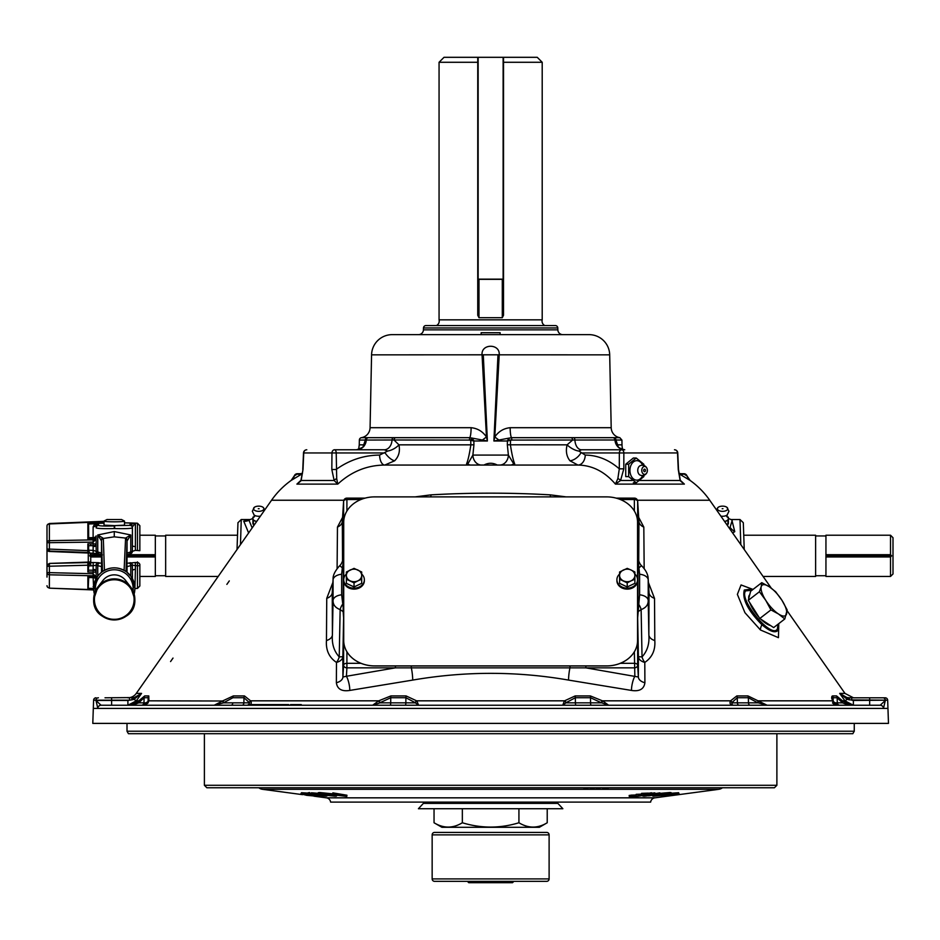 <?xml version="1.0" encoding="UTF-8"?>
<svg xmlns="http://www.w3.org/2000/svg" width="940" height="940" viewBox="0 0 940 940"><rect width="100%" height="100%" fill="white"/><g stroke="black" fill="none" stroke-linecap="round" stroke-linejoin="round"><path stroke-width="1.41" d="M408.066 802.114L330.622 802.114A4.947 4.947 0 0 0 326.368 797.837L313.96 796.18M485.475 802.114L495.791 802.114L485.475 802.114M531.899 802.114L609.249 802.114L531.899 802.114M330.622 802.114L650.644 802.114A4.947 4.947 0 0 1 654.898 797.837L718.724 789.318A7.837 7.837 0 0 0 722.461 787.767M302.61 794.664L262.542 789.318A7.837 7.837 0 0 1 258.805 787.767M650.644 802.114L573.2 802.114M332.854 792.855L346.942 795.228L346.801 796.45L325.781 793.877L332.713 794.089L332.854 792.855M332.713 794.089L346.801 796.45M331.961 794.065L332.737 793.9M331.855 795.005C336.614 795.781 337.671 796.18 335.039 796.204L322.585 794.911C318.014 794.159 317.027 793.771 319.612 793.748L331.855 795.005L331.938 794.288M336.696 794.841L336.555 796.074L335.039 796.204M322.608 794.7L322.679 794.077M319.753 792.514L319.612 793.748L318.108 793.889L318.249 792.667L319.753 792.514L331.996 793.783M333.383 795.499L333.336 795.933C335.228 795.898 334.264 795.581 330.481 794.982L321.315 794.018C319.482 794.053 320.352 794.359 323.936 794.923L334.393 795.827M317.72 794.97L309.354 793.724L321.691 794.888C326.721 795.663 328.06 796.098 325.722 796.18L317.626 795.51L323.936 795.91L320.681 794.923L310.482 794.277L317.779 794.523M311.375 793.337L309.436 793.043M308.496 792.902L309.495 792.491L308.355 794.136M318.108 795.416L318.202 794.57M318.178 793.325L311.434 792.784L311.316 793.771M313.42 794.723L313.49 794.089M327.096 794.782L326.956 796.016L325.722 796.18M303.244 794.206L316.615 796.121L302.751 794.312M307.568 795.275L307.662 794.476M312.997 794.982L318.507 796.391L306.616 795.311L301.364 793.948L313.008 794.841M319.377 795.017L318.507 796.391M301.505 792.714L300.671 794.089L301.505 792.714L308.191 793.137M678.798 793.924L671.277 794.5L676.965 794.194L672.793 795.228L663.793 796.098L665.92 795.416L664.451 795.452L661.854 796.368L673.733 795.264C678.786 794.535 680.478 794.089 678.798 793.924L678.657 792.702L671.136 793.266M666.86 794.864L671.254 794.359M661.032 795.017L661.854 796.368M672.793 795.228L672.711 794.488M657.812 794.934C652.983 795.687 651.655 796.11 653.841 796.192L665.92 795.017C670.948 794.241 672.347 793.807 670.114 793.724L657.777 794.629M652.572 794.805L652.712 796.039L653.841 796.192M669.973 792.491L671.136 792.632L671.277 793.865L670.114 793.724L669.973 792.491L659.939 793.384M668.317 793.995L655.638 795.922L669.127 794.1M655.591 795.545L654.839 795.816M664.709 795.017L664.615 794.218M647.39 795.087C642.655 795.851 641.761 796.227 644.699 796.204L663.111 793.76L647.355 794.735M642.69 794.876L642.831 796.098L644.699 796.204M655.016 794.089L654.875 792.866L651.608 793.231M646.591 795.922L660.021 794.065L648.764 795.886L646.532 795.463M648.764 795.886L648.67 795.087M659.998 793.818L659.88 792.843L654.968 793.63M636.251 794.958L630.799 795.158L630.94 796.38L629.318 796.662L637.955 796.356L651.69 793.995L651.549 792.773L648.424 793.301M651.69 793.995L643.336 794.288L648.541 794.323L637.931 795.275L642.725 795.322L638.037 796.133L630.94 796.38M638.037 796.133L637.966 795.499M636.321 795.557L636.18 794.323L641.668 794.136M641.715 794.57L641.573 793.337L648.4 793.102L648.518 794.112M629.318 796.662L629.177 795.428L630.822 795.369M436.43 325.557A4.947 4.947 0 0 0 439.062 319.835L542.204 319.835A4.947 4.947 0 0 0 544.836 325.557M542.204 319.835L542.204 62.275L503.535 62.275M502.289 317.697L503.523 315.252L503.523 279.133L477.743 279.133L477.743 315.252L478.977 317.697L502.289 317.697L502.289 279.345L477.743 279.345M477.743 62.275L439.062 62.275L439.062 319.835M439.062 62.275L444.009 57.317L537.257 57.317L542.204 62.275M503.523 279.345L502.289 279.345M513.863 881.344L512.535 882.684L468.743 882.684L467.403 881.344M374.672 496.884L606.594 496.884A30.95 25.357 180 0 1 637.555 522.24L637.555 640.551A30.95 25.357 180 0 1 606.594 665.908L374.672 665.908A30.95 25.357 180 0 1 343.723 640.551L343.723 522.24A30.95 25.357 180 0 1 374.672 496.884M343.723 640.587L343.723 640.587A30.95 25.357 180 0 0 374.672 665.931L606.594 665.931A30.95 25.357 180 0 0 637.555 640.587L637.555 522.264M778.766 623.631L778.449 637.673L760.448 629.976L744.938 612.692L737.371 594.386L741.049 584.95L753.022 589.427M229.301 580.908L226.857 584.386L229.301 580.908M173.007 658.07L170.563 661.572L173.007 658.07M302.41 473.678L291.142 480.446A82.532 82.532 0 0 0 271.543 500.245L136.288 693.403A10.316 10.316 0 0 1 127.84 697.797M105.01 697.797L134.303 697.562L141.564 693.403L136.335 700.829L127.899 705.235L127.899 700.453L129.567 700.194L93.6 700.194L92.79 723.389L888.476 723.389L887.666 700.194L849.525 699.889L847.269 699.313L839.702 693.403L846.964 697.562L849.29 697.797L849.525 699.889M148.779 695.941A3.302 3.184 -82.6 0 0 148.179 697.715L144.125 697.715L138.967 702.603A3.302 1.915 -137.4 0 1 138.768 700.829L144.69 695.941L148.779 695.941L148.908 701.005L142.058 705.235C146.393 704.459 148.485 703.355 148.309 701.91A3.302 2.585 18.5 0 1 148.908 701.005L148.943 700.829A3.302 2.573 17.3 0 0 148.367 701.745L148.896 699.348L148.179 697.715L148.026 702.509M249.347 702.603L244.001 697.715L232.909 697.715L223.873 702.603A3.302 0.752 -128 0 1 222.874 700.829L233.296 695.941L244.471 695.941L250.792 701.005C251.944 703.414 250.933 704.824 247.749 705.235L249.018 704.988L249.347 702.603A3.302 2.538 -20.7 0 1 250.675 700.829L378.726 700.829L390.852 695.941L406.115 695.941L416.949 701.005L418.523 705.235L415.057 702.603A3.302 1.821 -44 0 1 416.702 700.829L564.564 700.829L575.151 695.941L590.414 695.941L602.834 701.005L608.615 705.235L601.013 702.603A3.302 0.623 -52.4 0 1 602.54 700.829L730.591 700.829L736.807 695.941L747.982 695.941L767.099 705.235L757.405 702.603A3.302 0.752 -52 0 0 758.392 700.829L832.323 700.829L832.499 695.941L836.588 695.941L842.499 700.829A3.302 1.915 -42.6 0 1 842.299 702.603L837.141 697.715L837.317 702.838A2.479 2.397 -90 0 0 839.702 705.235M849.29 697.797L851.711 697.797L851.711 700.194L853.379 700.453L853.379 705.235L844.931 700.829L839.702 693.403L844.978 693.403L853.438 697.797M683.897 474.03L681.265 473.713L683.885 473.713A3.302 3.302 0 0 1 686.999 475.922L690.125 480.446A82.532 82.532 0 0 1 709.735 500.245L771.246 588.099M787.121 610.765L844.978 693.403M638.695 517.388L643.818 527.082L644.17 568.653M648.4 582.471L654.522 598.357L654.804 640.551C655.497 650.163 652.16 657.459 644.793 662.418L644.899 682.734C643.994 689.091 639.517 691.664 631.468 690.43L568.559 680.09C516.906 671.101 464.959 671.101 412.707 680.09L349.798 690.43C341.772 691.675 337.296 689.102 336.367 682.734L336.473 662.418C329.106 657.459 325.769 650.163 326.462 640.551L326.744 598.357L332.866 582.471M337.096 568.653L337.46 527.082L342.571 517.388M852.827 733.705L128.439 733.705L127.006 731.226L854.26 731.226L852.827 733.705M127.006 723.389L127.006 731.226M854.26 723.389L854.26 731.226M832.934 701.827A3.302 2.573 162.7 0 0 832.899 701.745L832.37 699.348L833.087 697.715L833.251 702.509M853.379 700.453L885.327 700.194A2.479 2.456 90 0 0 882.872 697.797L885.186 697.797A2.479 2.479 0 0 1 887.666 700.194M127.899 700.453L95.927 700.453L101.073 705.235L880.193 705.235L885.339 700.453L883.459 708.419L97.807 708.419L95.939 700.194A2.479 2.456 90 0 1 98.394 697.797M117.9 700.194L125.02 700.194M778.426 623.902L777.979 630.376C775.206 633.349 769.848 631.468 761.929 624.736C747.841 610.413 741.977 598.839 744.316 590.014L750.578 589.204L752.306 589.979M751.93 590.261L745.667 590.872C738.3 599.274 771.716 639.541 777.392 628.931L778.05 624.184M291.142 480.446L294.267 475.922A3.302 3.302 0 0 1 297.381 473.713L300.001 473.713L297.381 473.713A3.302 3.302 0 0 0 294.091 476.897M415.104 496.884L430.99 494.851C470.752 492.607 510.514 492.607 550.276 494.851L566.162 496.884M690.125 480.446L678.856 473.678M639.529 480.481L680.125 480.481L684.379 484.112L680.125 480.481L678.257 469.507L677.529 452.963A3.302 3.067 -90 0 0 674.474 449.778A3.302 3.302 0 0 1 677.764 452.939L623.855 452.963L623.819 468.837L620.576 480.481L615.43 484.112C604.737 471.645 592.235 465.3 577.936 465.053A10.316 7.297 90.4 0 0 585.256 455.089C597.57 455.23 608.92 459.813 619.307 468.837L619.343 452.963A3.302 2.338 -90 0 1 621.669 449.778L624.748 449.778A10.316 9.776 -90 0 1 614.995 439.99L511.901 440.073L510.526 440.331L510.408 444.843C511.807 453.985 513.228 460.33 514.685 463.843A3.302 3.114 -178 0 0 513.475 463.996A10.316 7.297 -90 0 1 510.267 465.053M379.596 455.089A10.316 5.158 -90.3 0 0 384.789 465.053C367.094 465.194 351.419 471.551 337.765 484.112L334.147 480.481L331.82 469.507L336.062 469.507C349.375 460.001 363.886 455.207 379.596 455.089L387.703 451.036L384.284 449.778A10.316 7.755 90 0 0 392.015 439.99L359.35 440.073A2.479 2.479 0 0 1 361.43 437.676A10.316 10.316 0 0 0 370.078 427.7L471.105 427.7C477.544 428.335 482.666 431.425 486.462 436.959L482.055 354.85C480.986 343.406 500.28 343.406 499.211 354.85L494.804 436.959C498.564 431.448 503.687 428.358 510.162 427.7A10.316 1.668 -90 0 0 511.56 437.676L511.901 440.073M331.82 469.507L331.961 452.963L303.738 452.963L303.009 469.507L301.141 480.481L296.899 484.112L300.506 480.939M731.179 519.526L740.003 519.526L743.305 522.711L744.245 549.536L743.305 522.711M732.236 520.184L730.063 527.411L729.099 527.904M731.837 519.902L734.763 531.676L732.636 532.957M252.167 527.904L248.947 520.196M248.63 532.957L243.73 521.16L249.429 519.902M634.359 511.031L634.359 498.118A3.302 3.302 0 0 1 637.661 501.208A3.302 2.773 176.3 0 1 637.661 501.349L637.72 557.279M510.526 440.331L507.424 441.001L509.257 438.169L511.56 437.676L613.961 437.676A2.479 2.362 90 0 1 615.947 440.073L618.261 446.853M622.656 449.531A20.633 20.633 0 0 1 622.01 444.843L621.916 440.073L614.995 439.99A2.479 2.35 90 0 0 613.033 437.676M613.961 437.676L619.836 437.676A10.316 10.316 0 0 1 611.2 427.7L609.696 354.85L483.289 354.803L487.39 441.001L471.68 438.005L473.842 441.001L469.365 440.073L392.015 439.99A2.479 1.857 90 0 1 393.578 437.676L395.611 437.676A2.479 1.821 90 0 0 394.083 440.073L398.948 444.843C400.252 451.247 398.819 456.558 394.624 460.8L384.789 465.053L577.936 465.053L569.993 460.8C566.562 456.558 565.598 451.235 567.09 444.843A10.316 3.877 -147.5 0 0 578.817 451.036L585.256 455.089M425.961 325.557L555.305 325.557L425.961 325.557A2.479 2.479 0 0 0 423.494 327.954L423.423 329.858A4.947 4.947 0 0 1 418.476 334.64L392.203 334.64A20.633 20.633 0 0 0 371.57 354.85L370.078 427.7M392.203 334.64L589.063 334.64A20.633 20.633 0 0 1 609.696 354.85M589.063 334.64L562.79 334.64A4.947 4.947 0 0 1 557.843 329.858L557.784 327.954L423.494 327.954M555.305 325.557A2.479 2.479 0 0 1 557.784 327.954M484.406 465.053L484.182 464.936C488.483 462.727 492.783 462.727 497.084 464.936L496.861 465.053M288.709 704.612L280.402 704.612L280.402 705.235M280.402 704.612L278.933 704.612M282.153 704.612L274.421 704.612L282.153 704.612L282.153 705.235M288.157 704.612L288.239 705.235M281.178 704.612L282.035 704.612M268.346 704.612L276.254 704.612L276.254 705.235M277.782 704.612L277.782 705.235M263.717 705.235L263.717 704.612L248.254 704.612L263.717 704.612L255.821 704.612L255.821 705.235M301.294 705.235L301.294 704.612L291.306 704.612L298.368 704.612L298.368 705.235M297.087 704.612L297.087 705.235M298.755 704.612L291.494 704.612L291.494 705.235M291.494 704.612L290.495 704.612M147.145 705.235L116.043 705.235M363.005 446.853L365.331 440.073A2.479 2.362 90 0 1 367.305 437.676L393.578 437.676M363.463 446.206A10.316 6.286 12.5 0 0 363.298 444.843L359.256 444.843L358.622 449.531M303.009 469.507L301.117 479.506A3.302 2.033 -160.8 0 0 301.141 480.481L334.147 480.481A3.302 1.763 -28.5 0 1 336.708 478.66L337.765 484.112L296.899 484.112L301.059 480.187M334.558 449.778A3.302 1.645 90 0 1 336.214 452.963L331.961 452.963A3.302 2.597 -90 0 1 334.558 449.778L384.284 449.778M303.502 452.939L303.738 452.963A3.302 3.067 -90 0 1 306.793 449.778A3.302 3.302 0 0 0 303.502 452.939L302.774 469.471M394.624 460.8A10.316 4.336 -130.9 0 1 385.153 452.963L336.214 452.963L336.708 478.66M387.703 451.036A10.316 4.676 150.3 0 0 398.948 444.843L470.858 444.843L470.74 440.331M622.01 444.843L617.968 444.843A10.316 6.286 -12.5 0 0 617.803 446.206M569.993 460.8A10.316 5.969 137.7 0 0 580.85 452.963L623.855 452.963A3.302 2.186 -90 0 0 621.669 449.778L581.531 449.778L578.817 451.036M571.273 437.676A2.479 1.551 90 0 1 572.566 440.073L567.09 444.843L507.33 444.796L507.424 441.001L493.888 441.001L497.988 354.803M573.576 437.676A2.479 1.586 90 0 1 574.916 439.99A10.316 6.627 -90 0 0 581.531 449.778M466.804 465.041L466.581 463.843A3.302 3.114 -2 0 1 467.791 463.996L472.879 455.089L508.387 455.089L514.462 465.041L466.957 465.053L467.791 463.996A10.316 7.297 -90 0 0 471.011 465.053M466.581 463.843C468.038 460.318 469.471 453.985 470.858 444.843L473.936 444.796L472.879 455.089A10.316 8.73 -90 0 0 481.609 465.053M507.33 444.796L508.387 455.089A10.316 8.73 -90 0 1 499.657 465.053M482.373 440.049L486.462 436.959L487.39 441.001L473.842 441.001L473.936 444.796M493.888 441.001L494.804 436.959L498.893 440.049L493.888 441.001M509.586 438.005L498.893 440.049M471.105 427.7A10.316 1.668 -90 0 1 469.706 437.676L471.68 438.005L470.635 440.284M680.207 480.187L684.379 484.112L615.43 484.112L617.862 478.589L619.307 468.837L623.819 468.837M680.125 480.481A3.302 2.033 -19.2 0 0 680.161 479.506L678.492 469.471L677.764 452.939M632.173 480.481L620.576 480.481A3.302 1.504 -145.3 0 0 617.862 478.589M514.685 463.843L514.462 465.041M363.38 446.853L363.663 445.854C364.814 446.359 362.44 447.663 356.519 449.778A10.316 9.776 90 0 0 366.271 439.99A2.479 2.35 90 0 1 368.245 437.676M333.089 579.028L332.243 592.647L332.407 634.841C331.703 643.783 333.982 651.138 339.234 656.907L342.865 656.707L342.924 677.011L343.605 665.156A3.302 1.892 -0 0 1 346.907 663.323L346.907 667.858A3.302 2.632 -176.7 0 1 343.605 665.156L343.605 617.909L343.147 611.658L340.139 609.59C335.31 607.78 332.948 604.737 333.065 600.437L333.065 579.863A10.316 5.922 -0 0 1 341.655 574.234L341.655 594.809L343.276 608.262A3.302 1.892 0 0 1 343.723 607.968M343.723 610.941A3.302 1.868 -12.1 0 0 343.147 611.658L343.406 557.726A3.302 1.857 13.6 0 1 343.441 557.549L343.253 558.36C342.395 562.026 341.161 564.517 339.563 565.856L339.563 565.856A10.316 0.74 45.3 0 1 342.325 567.866L341.655 574.234M326.744 598.357A10.316 6.709 -0.3 0 0 332.243 592.647L333.089 578.958C332.889 575.28 335.039 570.921 339.563 565.856M326.462 640.551A10.316 6.545 -0.2 0 0 332.407 634.841L333.065 600.437A10.316 5.922 0 0 1 341.655 594.809M343.723 617.474A3.302 1.892 -0 0 0 343.605 617.909L342.865 656.707A10.316 6.404 -0.1 0 1 336.473 662.418A10.316 6.439 -66.1 0 0 339.234 656.907L340.139 609.59A10.316 6.486 -68.2 0 1 342.325 604.667M342.325 521.453L342.536 560.898M337.46 527.082A10.316 6.991 179.6 0 0 342.325 521.371L343.605 501.349A3.302 1.892 0 0 1 346.907 499.528L346.907 511.031M395.387 665.931L395.387 667.858L346.907 667.858L346.413 676.271L342.924 677.011A10.316 6.357 -0.1 0 1 336.367 682.734M585.879 665.931L585.879 667.858L395.387 667.858L346.413 676.271A10.316 2.702 -101.8 0 1 349.798 690.43M637.555 610.941A3.302 1.868 12.1 0 1 638.119 611.658L641.127 609.59C645.956 607.78 648.318 604.737 648.212 600.437L648.212 579.863A10.316 5.922 180 0 0 639.611 574.234L639.611 594.809L637.661 617.909L637.661 665.156A3.302 2.632 176.7 0 1 634.359 667.858L585.879 667.858L638.354 677.011A10.316 6.357 -179.9 0 0 644.899 682.734M654.522 598.357A10.316 6.709 0.3 0 1 649.023 592.647L648.177 578.958C648.154 574.657 645.991 570.286 641.703 565.856L641.703 565.856A10.316 0.74 134.7 0 0 638.942 567.866L639.611 574.234M654.804 640.551A10.316 6.545 0.2 0 1 648.859 634.841L648.212 600.437A10.316 5.922 180 0 0 639.611 594.809M620.2 663.323L634.359 663.323A3.302 1.892 0 0 1 637.661 665.156L638.354 677.011L638.401 656.707A10.316 6.404 -179.9 0 0 644.793 662.418A10.316 6.439 66.1 0 1 642.032 656.907L641.127 609.59A10.316 6.486 -111.8 0 0 638.942 604.667M634.359 651.761L634.852 676.271A10.316 2.702 -78.2 0 0 631.468 690.43M637.555 617.474A3.302 1.892 0 0 1 637.661 617.909L638.401 656.707L642.032 656.907C647.284 651.161 649.564 643.806 648.859 634.841L649 591.789M643.818 527.082A10.316 6.991 0.4 0 1 638.942 521.371L638.953 521.453M620.353 499.528L634.359 499.528A3.302 1.892 -0 0 1 637.661 501.349L638.942 521.371L638.73 560.898M637.555 555.669A3.302 1.892 0 0 1 637.661 556.092L637.825 557.549A3.302 1.857 -13.6 0 1 637.861 557.726L638.942 567.866M637.555 562.014A3.302 1.892 -0 0 1 637.99 562.308L637.99 608.262A3.302 1.892 0 0 0 637.555 607.968M342.325 567.866L343.276 562.308A3.302 1.892 0 0 1 343.723 562.014M343.253 558.36L343.441 557.549A3.302 1.857 13.6 0 1 343.723 557.044M343.558 556.938L343.605 556.092A3.302 1.892 0 0 1 343.723 555.669M343.605 556.092L343.605 501.349A3.302 2.773 -176.3 0 1 343.617 501.208A3.302 3.302 0 0 1 346.907 498.118L346.907 499.528L360.913 499.528M459.308 496.884L521.959 496.884M550.276 494.851A10.316 1.868 -83.2 0 0 550.464 496.884M430.99 494.851A10.316 1.868 -96.8 0 1 430.802 496.884M569.969 665.931L570.004 667.635A10.316 1.528 -83.5 0 0 568.559 680.09M411.309 665.931L411.262 667.635A10.316 1.528 -96.5 0 1 412.707 680.09M250.087 519.526L241.263 519.526L240.464 544.624M237.526 535.224L237.021 549.536L237.961 522.711L237.526 535.224L165.651 535.224L165.651 576.455L218.174 576.455M252.907 519.033L253.706 525.707M740.802 544.624L740.003 519.526M727.56 525.707L728.371 519.033M683.885 473.713A3.302 3.302 0 0 1 686.999 475.922A10.316 10.316 -19.3 0 0 690.242 480.528M681.265 473.713L678.833 473.419A10.316 10.316 -90 0 0 681.265 473.713L683.885 474.019L686.999 475.922M683.885 474.019A10.316 7.226 -62.9 0 1 679.244 473.878M302.445 473.419A10.316 10.316 90 0 1 300.001 473.713L302.445 473.419M302.022 473.878A10.316 7.226 62.9 0 1 297.381 474.019L294.267 475.922A10.316 10.316 19.3 0 1 291.024 480.528M851.499 705.235L842.499 702.838A3.302 1.915 -43.6 0 0 842.675 701.005L851.499 705.235L848.891 704.871M847.763 704.495L846.329 703.813M833.475 702.838L842.499 702.838L848.491 705M836.588 695.941A3.302 3.184 -82.7 0 1 837.141 697.715L833.087 697.715A3.302 3.184 -97.4 0 0 832.499 695.941L831.853 696.387M831.653 697.445L831.83 698.961M832.323 700.829L832.323 700.829A3.302 2.573 162.7 0 1 832.899 701.745M244.471 695.941A3.302 2.338 -87.3 0 0 244.001 697.715L243.871 702.838L249.417 702.838A3.302 2.562 -20.4 0 1 250.792 701.005M223.603 702.838A3.302 0.729 -127.3 0 1 222.604 701.005L214.167 705.235L223.603 702.838L243.871 702.838A2.479 1.751 -90 0 1 242.121 705.235M222.604 701.005L148.943 700.829M138.967 702.603L129.767 705.235L138.591 701.005A3.302 1.915 -136.4 0 0 138.779 702.838L147.792 702.838M129.567 697.797L129.567 700.194L131.741 699.889L131.976 697.797M848.468 705.235L834.121 705.235M93.718 708.419L97.807 708.419A3.302 3.266 90 0 1 101.073 705.235L105.01 705.235M132.881 704.977L138.779 702.838M131.435 705.082L129.767 705.235M96.08 697.797A2.479 2.479 0 0 0 93.6 700.194M136.288 693.403L141.564 693.403L133.997 699.313L136.335 700.829L138.768 700.829M134.303 697.562A2.479 0.717 78.3 0 0 133.997 699.313L131.741 699.889M876.256 705.235L880.193 705.235A3.302 3.266 90 0 1 883.459 708.419L887.548 708.419M880.193 705.235L869.664 705.235L869.664 700.453M757.405 702.603L748.357 697.715L737.266 697.715L737.395 702.838L731.849 702.838L732.248 704.988L733.517 705.235C730.333 704.824 729.323 703.414 730.474 701.005L730.591 700.829A3.302 2.538 -159.3 0 1 731.919 702.603L731.849 702.838A3.302 2.562 -159.6 0 0 730.474 701.005M736.807 695.941A3.302 2.338 -92.7 0 1 737.266 697.715L731.919 702.603M415.057 702.603L405.904 697.715L390.758 697.715L390.711 702.838L379.995 702.838L372.651 705.235L378.726 700.829A3.302 0.623 -127.6 0 1 380.254 702.603L379.995 702.838A3.302 0.658 -127 0 0 378.432 701.005M390.852 695.941A3.302 0.846 -92 0 0 390.758 697.715L380.254 702.603M406.115 695.941A3.302 0.858 -88 0 0 405.904 697.715L405.857 702.838L415.245 702.838A3.302 1.857 -44.4 0 1 416.949 701.005M564.329 701.005L564.564 700.829A3.302 1.821 -136 0 1 566.209 702.603L562.743 705.235L564.329 701.005A3.302 1.857 -135.6 0 1 566.021 702.838L590.555 702.838A2.479 0.646 -90 0 0 591.201 705.235M601.013 702.603L590.508 697.715L575.362 697.715L575.409 702.838A2.479 0.646 -90 0 0 576.056 705.235L562.743 705.235M575.151 695.941A3.302 0.858 -92 0 1 575.362 697.715L566.209 702.603M590.414 695.941A3.302 0.846 -88 0 1 590.508 697.715L590.555 702.838L601.283 702.838A3.302 0.658 -53 0 1 602.834 701.005M747.982 695.941A3.302 2.327 -87.3 0 1 748.357 697.715L748.487 702.838L757.664 702.838A3.302 0.729 -52.7 0 0 758.662 701.005M839.209 705.235L832.358 701.005A3.302 2.585 161.5 0 1 832.957 701.91C832.781 703.355 834.873 704.459 839.209 705.235M857.903 700.453L856.246 700.194M846.964 697.562A2.479 0.717 101.7 0 1 847.269 699.313L844.931 700.829L842.499 700.829M851.711 697.797L882.872 697.797M885.186 697.797L876.256 697.797M277.171 704.612L261.508 704.612L268.946 704.612L263.6 704.612L268.946 704.612L268.946 705.235M268.123 704.612L268.123 705.235M503.535 279.133L503.535 57.317M477.743 279.133L477.743 57.317M774.407 787.767L206.859 787.767L204.391 785.288L776.886 785.288L774.407 787.767M204.391 733.705L204.391 785.288M776.886 733.705L776.886 785.288M583.904 787.967L588.217 787.967L583.904 787.967M583.681 787.967L587.148 787.967L583.681 787.967M587.641 787.967L584.621 787.967L587.641 787.967M600.272 787.967L595.995 787.967L600.272 787.967M589.944 787.967L594.515 787.967L589.944 787.967M592.846 787.967L590.919 787.967L592.846 787.967M602.481 787.967L608.45 787.967L602.481 787.967M549.113 834.861A2.432 2.432 0 0 0 546.681 832.417L434.586 832.417A2.432 2.432 0 0 0 432.153 834.861L549.113 834.861L549.113 878.912A2.432 2.432 0 0 1 546.681 881.344L434.586 881.344A2.432 2.432 0 0 1 432.153 878.912L432.153 834.861M825.943 554.706L890.521 554.706L890.521 535.224L825.943 535.224L825.943 556.962L890.521 556.962L891.519 556.01L825.943 555.669M890.521 535.224L893 537.704L893 573.976L890.521 576.455L825.943 576.455L825.943 556.962M825.943 535.941L815.626 535.941M825.943 575.726L815.626 575.726M763.092 576.455L815.626 576.455L815.626 535.224L743.74 535.224M165.651 535.941L155.335 535.941M139.849 576.455L155.335 576.455L155.335 535.224L139.849 535.224M165.651 575.726L155.335 575.726M88.266 543.813L88.266 552.462L49.385 551.087L47 548.549L47 577.113L47 565.833L49.385 563.424L88.266 562.096L88.266 552.932M90.745 553.155L89.758 555.669L90.745 556.962L90.745 565.833M90.745 543.802L90.745 545.694M90.745 556.01L90.745 554.706L101.555 554.706M126.971 554.706L155.335 554.706L155.335 555.399M890.521 554.706L891.519 555.669M890.521 576.455L890.521 556.962M825.943 556.01L891.519 556.01M155.335 556.962L126.935 556.962M101.602 556.962L90.745 556.962M155.335 556.01L126.935 556.01M101.59 556.01L89.758 556.01M88.266 587.03L88.266 576.902M88.266 571.038L88.665 565.915L87.867 572.002L87.867 562.567L93.154 562.531L93.154 565.751L88.665 565.915L89.723 562.99L88.266 565.222L88.266 562.555M134.902 588.405L131.107 576.455L134.902 588.452A20.633 20.586 -0 0 0 114.269 567.866A20.633 20.586 -0 0 0 93.636 588.452L94.4 594.021A20.633 20.586 -0 0 1 93.636 588.452L97.419 576.467A2.479 1.339 36.7 0 1 97.466 576.408L97.466 576.408A2.479 2.479 0 0 0 97.419 576.467L97.466 576.408A2.479 1.339 36.7 0 1 97.502 576.361M94.423 599.556A19.834 19.787 180 0 0 114.269 619.343A19.834 19.787 180 0 0 134.103 599.556A19.834 19.787 180 0 0 114.269 579.757A19.834 19.787 180 0 0 94.423 599.556M104.023 521.312L49.374 523.51L49.385 551.486A2.479 2.468 -0 0 1 47 549.007L47 525.977L47 549.007L87.867 550.617L87.867 552.92L49.385 551.475L93.154 553.237L93.154 550.358L101.496 553.155L101.59 568.782L101.496 566.632L96.162 565.198L93.154 565.751L93.119 569.405A3.09 1.281 0 0 1 96.115 570.697L96.115 572.272L93.119 572.049L93.119 569.405M101.626 572.143L101.661 549.418A1.234 1.234 178.1 0 0 101.661 549.501M88.219 588.064L87.867 576.373L88.665 578.37L88.219 588.064M95.904 578.993A3.09 2.068 0 0 0 93.119 577.665L93.119 575.785L49.385 574.798L49.374 588.17L93.671 589.697M93.636 587.899L93.119 577.665L88.56 577.536M87.867 538.056L88.266 539.584M124.104 570.322L125.596 538.068L114.269 536.834L103.318 538.456A2.479 2.468 178.1 0 0 101.496 540.829L97.76 534.978L114.269 531.558L130.778 534.978L127.37 540.465A2.479 2.456 -113.1 0 0 125.596 538.068L130.778 534.978L130.778 551.827A2.479 2.244 79.4 0 1 128.615 554.224L129.99 553.801M99.922 554.224A2.479 2.244 -79.4 0 1 99.546 554.189L96.914 553.12A2.479 2.468 -46.1 0 1 96.162 551.345L96.115 536.388A3.09 2.562 0 0 1 93.119 538.949L93.119 526.87L95.21 523.039L96.115 522.605L96.609 523.439A2.479 2.456 120.9 0 0 95.763 523.627A3.09 2.926 50.7 0 1 94.705 523.803L88.56 524.003L88.665 536.787L87.867 539.078L87.867 523.286L88.56 524.003M98.547 553.801L93.154 553.237L97.76 553.625M88.665 546.774L88.266 550.241L93.154 550.358L93.119 545.682L88.56 545.705L88.665 550.852L89.723 552.92M93.119 546.539A3.09 0.881 180 0 0 96.115 545.658L96.115 544.013L93.119 543.802L93.119 542.121L47 542.721A2.479 2.056 0 0 1 49.385 540.664L93.119 539.889L96.115 539.125L93.119 542.121L93.119 538.949L87.867 539.078L87.867 523.286L95.21 523.039A3.09 1.633 62.8 0 0 95.868 523.31L95.798 523.533A3.09 2.256 60.6 0 1 94.893 523.498M88.266 538.444L88.665 536.787M47 577.113L47 565.833M87.867 565.21L47 566.291A2.479 2.468 -0 0 1 49.385 563.812L49.385 574.798A2.479 2.221 0 0 1 47 572.577L93.119 573.729L96.115 577.16L93.119 575.785L93.119 572.049L87.867 572.002M96.044 578.723A3.09 2.785 0 0 0 93.119 576.526L87.867 576.373L87.867 588.757L93.636 588.957M96.115 577.16L96.162 565.198A2.479 2.468 131.8 0 1 98.547 562.719L99.922 563.037A2.479 2.244 96.7 0 0 97.76 565.586L97.76 576.02M47 585.691A2.479 2.221 0 0 0 49.385 587.923M47 539.102L47 568.959M87.867 550.617L87.867 543.825L93.119 543.802L93.119 545.682A3.09 0.964 180 0 0 96.115 544.718M96.115 536.388L96.115 544.013M49.385 523.756A2.479 2.221 180 0 0 47 525.977A2.479 2.056 0 0 1 49.385 523.933L104.023 521.735M104.023 525.154L114.292 525.601L114.269 528.574C103.318 528.821 97.267 528.574 96.115 527.845A2.479 2.468 180 0 1 98.5 525.378C99.499 526.001 104.728 526.188 114.187 525.93M96.115 535.882A3.09 1.727 0 0 1 93.119 537.61L88.56 537.715M96.609 523.439L98.5 524.356A2.479 2.468 180 0 0 96.115 526.823L95.739 525.425A3.09 2.738 0 0 1 93.119 526.87M97.842 523.991A2.479 2.409 105.9 0 0 95.739 525.425L95.763 523.627M126.924 563.283L135.372 562.531L135.407 569.405A3.09 1.281 0 0 0 132.423 570.697L132.375 565.198L127.041 566.632L126.947 568.782L127.041 553.155L132.375 551.345A2.479 2.468 46.1 0 1 131.624 553.12L128.98 554.189M126.512 560.17L126.324 565.868M126.877 549.501A1.234 1.234 -178.1 0 0 126.877 549.418L126.912 560.111M127.37 540.465L127.041 540.829A2.479 2.468 -178.1 0 0 125.22 538.456M131.071 576.408A2.479 1.339 -36.7 0 1 131.107 576.455L126.665 571.978A20.633 20.586 180 0 0 101.873 571.978C110.133 566.491 118.405 566.491 126.665 571.966L131.071 576.408A2.479 1.339 -36.7 0 0 131.036 576.361M134.913 588.581L135.407 569.405M132.423 570.697L132.423 578.594M135.372 562.531L137.463 562.602L137.463 565.821A2.479 0.764 0 0 0 139.849 565.069L139.849 585.984L137.463 588.452L137.463 565.821L132.375 565.198A2.479 2.468 48.2 0 0 129.99 562.719M126.947 555.305A2.479 2.468 2.5 0 1 126.947 555.411L126.947 568.665M126.912 555.752A2.479 2.468 2.5 0 1 126.642 556.504M103.318 538.456L104.434 570.322M124.515 525.154L114.668 525.625L130.037 525.378L130.037 524.356L135.407 523.228L135.407 546.539A3.09 0.881 0 0 1 132.423 545.658L132.423 527.845C131.33 528.562 125.396 528.809 114.633 528.574L114.269 528.574M135.407 546.539L135.372 550.358L139.849 550.687L139.849 525.695L137.463 523.216L124.515 522.769M130.037 525.378A2.479 2.468 -0 0 1 132.423 527.845L132.375 551.345L135.372 550.358M130.037 524.356A2.479 2.468 -0 0 1 132.423 526.823L135.407 523.228L124.515 522.851M114.668 525.942L114.633 528.574M102.378 554.905L99.546 554.189A2.479 2.244 -79.4 0 1 97.76 551.827L97.76 534.978L102.93 538.068A2.479 2.456 113.1 0 0 101.156 540.465M93.154 562.531L98.547 562.719M89.136 552.391L88.266 552.356M88.266 561.991L90.745 561.92M137.463 561.909L137.463 562.602A2.479 2.468 -0 0 1 139.849 565.069L139.849 564.317M139.849 555.54L139.849 554.706M88.266 533.591L88.266 523.885L88.266 533.591M93.706 586.713A3.09 2.914 0 0 0 93.119 586.63M96.115 571.579A3.09 1.363 0 0 0 93.119 570.216L88.56 570.181M121.46 519.538L107.066 519.538L121.46 519.538M121.401 519.468L124.421 521.019A10.246 0.717 180 0 1 124.515 521.124A10.246 0.717 180 0 1 114.269 521.829A10.246 0.717 180 0 1 104.023 521.124A10.246 0.717 180 0 1 104.117 521.019L107.137 519.468M124.515 521.124L124.515 525.331M104.023 521.124L104.023 525.331M426.29 802.114A3.948 3.948 0 0 0 423.399 803.371L418.418 808.717L562.848 808.717L557.866 803.371A3.948 3.948 0 0 0 554.976 802.114M434.045 822.759L441.906 827.294L539.36 827.294L547.221 822.759C537.809 828.504 528.386 828.504 518.927 822.759C500.127 828.504 481.257 828.504 462.339 822.759C452.927 828.504 443.504 828.504 434.045 822.759L434.045 808.717M462.339 822.759L462.339 808.717M547.221 822.759L547.221 808.717M518.927 822.759L518.927 808.717M759.414 591.742L748.275 600.355L750.625 591.272L761.764 582.671L761.189 586.748A19.188 6.639 -127.7 0 1 769.296 586.748A19.188 6.639 -127.7 0 1 781.986 600.355A19.188 6.639 -127.7 0 1 786.568 613.973A19.188 6.639 -127.7 0 1 783.854 616.076A19.188 6.639 -127.7 0 1 778.461 613.973A19.188 6.639 -127.7 0 1 765.771 600.355L759.414 591.742L761.189 586.748A19.188 6.639 52.3 0 0 765.771 600.355L770.941 609.895L759.79 618.496L773.667 627.579L784.806 618.966L778.461 613.973L770.941 609.895M761.764 582.671L769.296 586.748L775.641 591.742L781.986 600.355L787.156 609.895L784.806 618.966M748.275 600.355L759.79 618.496M770.506 625.511A19.188 6.639 -127.7 0 1 760.965 619.272M758.933 617.145A19.188 6.639 -127.7 0 1 749.732 602.658M748.722 598.615A19.188 6.639 -127.7 0 1 749.721 594.785M644.041 465.582L643.818 464.219L636.239 458.027L628.66 464.219L628.66 476.603L636.239 482.796L643.818 476.603L644.041 475.24M636.239 482.796L633.325 482.796M636.239 458.027L633.325 458.027L625.735 464.219L628.66 464.219M628.66 476.603L625.735 476.603L625.735 464.219M642.678 475.558A9.741 6.886 -90 0 1 634.935 479.776A9.741 6.886 -90 0 1 629.941 470.411A9.741 6.886 -90 0 1 634.935 461.047A9.741 6.886 -90 0 1 642.678 465.277M644.57 471.68A1.269 0.893 -90 0 1 644.57 469.142A1.269 0.893 -90 0 1 644.57 471.68M644.57 474.371A3.96 2.808 -90 0 1 641.773 470.411A3.96 2.808 -90 0 1 644.57 466.452A3.96 2.808 -90 0 1 646.908 468.214A3.96 2.808 -90 0 1 646.908 472.609A3.96 2.808 -90 0 1 644.57 474.371A5.158 3.643 90 0 1 642.243 475.57A5.158 5.158 0 0 0 646.908 472.609M641.268 475.382A4.97 3.513 -90 0 1 640.281 475.182A4.97 3.513 -90 0 1 637.755 470.411A4.97 3.513 -90 0 1 640.281 465.641A5.158 5.158 0 0 1 646.908 468.214M490.633 334.64L500.127 334.64L500.127 332.725L481.139 332.725L481.139 334.64L490.633 334.64M726.655 524.414L728.371 523.921L728.371 517.2L727.043 516.683M727.384 520.29L728.336 520.56M724.587 521.453L728.371 520.548L728.371 517.2M724.54 521.394A5.805 2.902 0 0 0 728.371 518.668A5.805 2.902 0 0 0 726.796 516.683L727.219 514.909M727.76 508.728A5.205 2.597 0 0 0 726.843 507.259A5.205 2.597 0 0 0 718.277 507.259A5.205 2.597 0 0 0 717.361 508.728A5.205 2.597 0 0 0 722.566 511.337A5.205 2.597 0 0 0 727.76 508.728M722.977 508.728L722.155 508.728L722.977 508.728M254.047 514.909L254.47 516.683A5.805 2.902 0 0 0 252.907 518.668A5.805 2.902 0 0 0 255.809 521.183A5.805 2.902 0 0 0 256.726 521.394M253.506 508.728A5.205 2.597 0 0 0 258.712 511.337A5.205 2.597 0 0 0 263.905 508.728A5.205 2.597 0 0 0 262.988 507.259A5.205 2.597 0 0 0 254.423 507.259A5.205 2.597 0 0 0 253.506 508.728M258.288 508.728L259.123 508.728L258.288 508.728M254.611 524.414L252.907 523.921L252.907 520.548L256.679 521.453M252.942 520.56L253.882 520.29M252.907 520.548L252.907 517.2L252.907 520.548M254.223 516.683L252.907 517.2M634.888 574.058A10.316 8.448 180 0 1 637.555 579.721L637.555 580.662A10.316 8.448 180 0 1 627.227 589.121A10.316 8.448 180 0 1 616.91 580.662L616.91 579.721A10.316 8.448 180 0 1 619.577 574.058M637.555 579.721A10.316 8.448 180 0 1 627.227 588.17A10.316 8.448 180 0 1 616.91 579.721M619.613 576.079L619.577 583.341L627.227 586.96L634.888 583.341L634.888 572.002L631.057 570.004A7.661 6.274 180 0 1 634.888 575.433A7.661 6.274 180 0 1 631.057 580.861L634.888 579.24M627.227 569.17L627.227 568.371L619.577 572.002L619.577 575.433L619.577 572.002M619.577 576.103L619.577 575.433A7.661 6.274 180 0 1 623.408 570.004A7.661 6.274 180 0 1 631.057 570.004L627.227 568.371M619.577 575.433L619.577 579.24L627.227 582.859L631.057 580.861A7.661 6.274 180 0 1 623.408 580.861A7.661 6.274 180 0 1 619.577 575.433M627.227 586.96L627.227 582.859M361.689 574.058A10.316 8.448 180 0 1 364.356 579.721L364.356 580.662A10.316 8.448 180 0 1 354.039 589.121A10.316 8.448 180 0 1 343.723 580.662L343.723 579.721A10.316 8.448 180 0 1 346.378 574.058M364.356 579.721A10.316 8.448 180 0 1 354.039 588.17A10.316 8.448 180 0 1 343.723 579.721M346.425 576.079L346.378 583.341L354.039 586.96L361.689 583.341L361.689 572.002L354.039 568.371L346.378 572.002L346.378 579.24L354.039 582.859L357.858 580.861A7.661 6.274 180 0 1 350.209 580.861A7.661 6.274 180 0 1 346.378 575.433A7.661 6.274 180 0 1 350.209 570.004A7.661 6.274 180 0 1 357.858 570.004A7.661 6.274 180 0 1 361.689 575.433L361.689 572.002M354.039 586.96L354.039 582.859M357.858 580.861L361.689 579.24L361.689 575.433A7.661 6.274 180 0 1 357.858 580.861M354.039 569.17L354.039 568.371M346.378 576.103L346.378 575.433M654.898 797.837L326.368 797.837M718.724 789.318L262.542 789.318M478.977 279.345L478.977 317.697M343.817 500.245L271.543 500.245M709.735 500.245L637.449 500.245M761.929 624.736A10.316 4.559 -51.4 0 0 760.448 629.976M745.667 590.872A2.479 2.303 -146.1 0 0 744.316 590.014M777.392 628.931A2.479 2.303 34 0 1 777.979 630.376M734.763 531.676A10.316 5.276 48.1 0 1 730.063 527.411M249.312 519.973A10.316 9.012 56.2 0 1 243.73 521.16M346.907 651.761L346.907 663.323L361.066 663.323M510.162 427.7L611.2 427.7M483.289 354.803L371.57 354.85M423.423 329.858L557.843 329.858M395.611 437.676L469.706 437.676L469.365 440.073M361.43 437.676L367.305 437.676M470.728 439.99L473.548 439.99M507.718 439.99L511.901 439.99M637.72 556.973L637.661 556.092M144.69 695.941A3.302 3.184 -97.3 0 0 144.125 697.715L143.949 702.838A2.479 2.397 -90 0 1 141.564 705.235M232.909 697.715A3.302 2.327 -92.7 0 1 233.296 695.941M232.791 702.838A2.479 1.751 -90 0 1 231.04 705.235M132.587 699.724L134.067 697.609M111.613 697.797L111.613 700.194M111.613 700.453L111.613 705.235M739.145 705.235A2.479 1.751 -90 0 1 737.395 702.838L748.487 702.838A2.479 1.751 -90 0 0 750.238 705.235M390.065 705.235A2.479 0.646 -90 0 0 390.711 702.838L405.857 702.838A2.479 0.646 -90 0 1 405.222 705.235M847.198 697.609L848.679 699.724M869.664 697.797L869.664 700.194M478.155 279.133L478.155 57.317M503.123 279.133L503.123 57.317M432.153 878.912L549.113 878.912M133.01 590.931A18.894 18.847 180 0 0 114.269 569.769A18.894 18.847 180 0 0 95.516 590.931M134.902 588.452A20.633 20.586 -0 0 1 134.126 594.021L134.902 588.452M103.001 580.38A14.241 14.206 -0 0 1 125.537 580.38L130.554 586.854A20.586 20.539 -0 0 1 114.257 619.954A20.586 20.539 -0 0 1 97.983 586.854A20.586 20.539 -0 0 1 130.554 586.854L134.855 599.426C136.124 625.934 92.402 625.934 93.683 599.426L97.983 586.854L103.001 580.38M88.56 588.299L94.705 588.511M101.661 549.418L102.401 571.579L101.661 549.454M102.507 571.508L101.496 540.829L101.496 553.155A2.479 2.468 -2.5 0 0 101.496 553.261L101.59 555.411A2.479 2.468 -2.5 0 1 101.59 555.305M49.385 563.424L87.867 562.567M104.023 523.169L96.585 523.427M98.5 524.356L98.5 525.378M96.115 522.605L104.023 522.335M126.912 565.786L126.9 572.143M126.136 571.579L126.877 549.418L126.136 571.579M127.041 553.155L127.041 540.829L126.019 571.508M126.935 565.904A2.479 2.468 2.5 0 1 127.041 566.632L127.041 572.26M128.615 563.037A2.479 2.244 83.3 0 1 130.778 565.586L130.778 576.02M114.269 536.834L114.269 531.558M137.463 550.264L137.463 523.216M101.602 565.904A2.479 2.468 177.5 0 0 101.496 566.632L101.496 572.26M99.922 563.037L101.602 563.283M95.398 523.145L96.315 523.11M423.399 803.371L557.866 803.371M720.851 516.13A5.358 2.679 0 0 0 727.184 514.944L728.947 511.231L726.843 507.259M254.423 507.259L252.331 511.231L254.082 514.944A5.358 2.679 0 0 0 260.415 516.13M308.238 792.69L308.097 793.924M299.084 705.235L299.084 704.612M300.87 480.916L298.943 482.572M621.916 440.073L619.836 437.676M617.886 446.853L617.604 445.854C617.933 447.311 620.318 448.627 624.748 449.778M680.407 480.916L682.323 482.572M359.35 440.073L359.256 444.843M342.325 521.289L343.617 501.208M648.189 579.028L649 591.847M634.359 498.118L616.135 498.118M365.131 498.118L346.907 498.118M638.942 521.289L637.661 501.208M638.013 558.36C638.883 562.026 640.105 564.517 641.703 565.856M241.263 519.526L237.961 522.711M252.907 518.434L249.394 519.926M731.884 519.926L728.371 518.434M833.968 705.024L834.967 705.235L832.499 702.92M249.018 704.988L247.749 705.235M732.248 704.988L733.318 705.235M269.615 705.235L269.615 704.612M90.404 553.143L93.154 553.249M137.463 588.452L135.407 588.522M101.59 555.411L101.59 568.665M49.374 588.17L93.683 589.956M640.281 475.182A5.158 5.158 0 0 0 642.243 475.57M645.322 471.116A1.645 1.645 0 0 0 645.322 469.718M716.409 509.786L718.277 507.259M264.857 509.786L262.988 507.259"/></g></svg>
